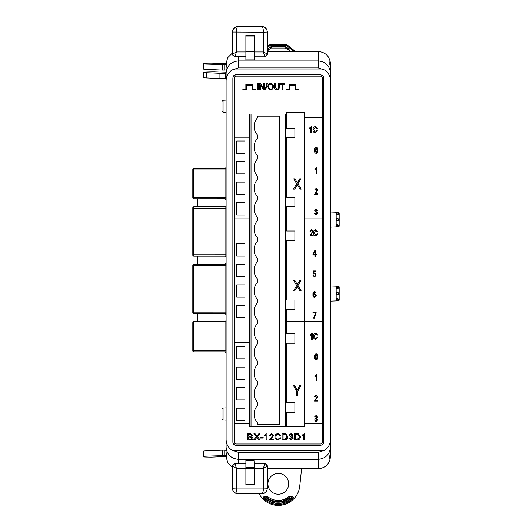 <?xml version="1.0" encoding="UTF-8"?>
<svg xmlns="http://www.w3.org/2000/svg" width="532" height="532" viewBox="0 0 532 532"><rect width="100%" height="100%" fill="white"/><g stroke="black" fill="none" stroke-linecap="round" stroke-linejoin="round"><path stroke-width="0.8" d="M257.308 118.031A12.688 12.688 0 0 0 257.308 134.875L257.308 138.579A12.688 12.688 0 0 0 257.308 155.43L257.308 159.128A12.688 12.688 0 0 0 257.308 175.979L257.308 179.676A12.688 12.688 0 0 0 257.308 196.527L257.308 200.225A12.688 12.688 0 0 0 257.308 217.076L257.308 220.78A12.688 12.688 0 0 0 257.308 237.631L257.308 241.328A12.688 12.688 0 0 0 257.308 258.18L257.308 261.877A12.688 12.688 0 0 0 257.308 278.728L257.308 282.425A12.688 12.688 0 0 0 257.308 299.277L257.308 302.974A12.688 12.688 0 0 0 257.308 319.825L257.308 323.529A12.688 12.688 0 0 0 257.308 340.38L257.308 344.078A12.688 12.688 0 0 0 257.308 360.929L257.308 364.626A12.688 12.688 0 0 0 257.308 381.477L257.308 385.175A12.688 12.688 0 0 0 257.308 402.026L257.308 405.73A12.688 12.688 0 0 0 257.308 422.581L257.308 424.43L279.273 424.43L279.273 116.175L257.308 116.175L257.308 118.031M221.99 418.917L223.074 420.001L221.99 418.93L221.99 409.081L223.074 407.997L223.074 420.014L226.1 420.16M223.074 407.997L226.1 407.844L223.074 408.011L221.99 409.095M221.99 106.254L221.99 101.333L223.074 100.255L223.074 112.259L226.1 112.418L223.074 112.245L221.99 111.175L221.99 106.254M221.99 101.333L223.074 100.249L226.1 100.102M254.11 55.341L254.11 56.824L264.756 56.824L265.448 56.731L267.363 54.018A2.607 2.261 180 0 1 264.756 56.279L263.36 51.983L267.363 54.018L267.363 32.053C266.898 28.721 265.155 26.959 262.143 26.78L237.658 26.78C234.645 26.959 232.91 28.721 232.437 32.053L232.437 54.018A2.607 2.261 0 0 0 235.044 56.279L234.353 56.731L232.437 54.018L236.447 51.983L235.044 56.279M267.363 46.543L268.813 45.386L267.363 46.543M285.238 44.495L287.779 45.386L294.608 50.853L287.779 45.386A4.07 4.07 0 0 0 285.238 44.495L271.36 44.495A4.07 4.07 0 0 0 268.813 45.386L271.36 44.495L285.238 44.495L287.579 45.639L287.067 45.918L285.238 45.26L271.36 45.26L271.36 44.801L285.238 44.801L285.238 45.26M270.808 48.033L271.46 47.8L271.46 46.617L285.132 46.617L286.296 47.035L285.784 48.04L270.815 48.033L270.303 47.029L271.46 46.617M270.815 48.026L268.48 49.928L267.962 48.931L267.363 49.503M267.363 51.318L268.48 49.928L267.363 51.325M290.312 51.498L288.63 48.931L288.118 49.935L285.132 47.8L285.132 46.617M301.591 468.759L299.755 486.095A21.579 21.579 0 0 1 294.043 498.577L291.463 500.918A21.579 21.579 0 0 1 265.129 500.918L262.549 498.577A21.579 21.579 0 0 1 259.091 493.656M278.296 473.433A10.387 10.387 0 0 0 267.909 483.821A10.387 10.387 0 0 0 278.296 494.208A10.387 10.387 0 0 0 288.683 483.821A10.387 10.387 0 0 0 278.296 473.433M291.463 500.918L292.726 499.668L292.753 498.191L291.636 498.165L291.47 496.941L290.086 496.915L290.086 497.919L291.443 497.972L290.731 498.697L290.086 497.919A18.374 18.374 0 0 1 266.512 497.919L266.505 496.915L265.122 496.941L265.149 497.972L266.512 497.919L265.86 498.697L264.956 498.165L265.86 498.697A19.385 19.385 0 0 0 290.731 498.697L291.636 498.165L291.576 499.661L290.924 498.883A19.657 19.657 0 0 1 278.296 503.478C273.628 503.452 269.418 501.922 265.668 498.883L265.016 499.661L264.956 498.165L263.839 498.191L263.872 499.668L265.129 500.918M321.827 445.138L322.824 444.473L320.65 445.37L235.942 445.37L233.767 444.473L232.87 442.298L232.87 77.852L233.767 75.677L235.942 74.779L320.65 74.779L322.824 75.677L320.65 74.779M323.483 443.488L322.824 444.473L323.722 442.298L323.722 77.852L322.824 75.677L323.489 76.675M330.492 447.133C329.714 454.474 325.637 458.531 318.269 459.309L318.269 452.34L324.414 450.325C328.304 447.824 330.332 444.233 330.492 439.545L330.492 456.523C329.714 463.904 325.637 467.98 318.269 468.759L267.363 468.759M330.492 80.711C330.332 76.029 328.304 72.438 324.414 69.938L318.269 67.923L318.269 51.498C325.637 52.276 329.714 56.352 330.492 63.734L330.492 65.762L329.84 61.805L329.84 64.611A12.229 12.216 0 0 1 330.492 68.555L330.492 439.545M318.269 67.923L238.329 67.923L232.178 69.938C228.288 72.438 226.266 76.029 226.1 80.711L226.1 439.545C226.266 444.233 228.288 447.824 232.178 450.325L238.329 452.34L238.329 459.309C230.955 458.531 226.878 454.474 226.1 447.133L226.1 439.545M192.81 207.846L192.81 208.231L193.834 208.231L193.834 256.151L192.81 255.147L192.81 207.846A1.031 1.031 180 0 1 193.834 206.815L193.834 208.231L225.076 208.231L225.076 206.795L193.834 206.795L192.81 207.819L193.834 206.795L225.076 206.795L226.1 205.764M226.1 352.197L226.1 350.987M226.1 167.514L226.1 169.961L225.076 169.954L225.076 168.544L226.1 167.514A1.031 1.031 0 0 1 225.076 168.544L193.834 168.544L193.834 169.954L225.076 169.954L225.076 198.755L193.834 198.755L225.076 198.755L226.1 199.786L225.076 198.755M226.1 438.548L226.1 445.843M232.437 467.249L227.689 462.554L226.1 456.483M226.26 456.483L226.792 458.557L226.792 455.758A12.229 12.216 180 0 1 226.1 451.701L226.1 447.133M226.1 80.711L226.1 68.555A12.229 12.216 0 0 1 226.758 64.611L226.758 61.805L226.26 63.78M226.1 81.822L226.1 69.951L224.75 69.985M226.1 263.174L225.076 264.198L193.834 264.198L193.834 313.581L192.81 312.537A1.031 1.031 -0 0 0 193.834 313.567L197.698 313.581L197.698 321.627M197.698 313.581L193.834 313.581L192.81 312.537L192.81 265.255A1.031 1.031 173.1 0 1 193.834 264.224L225.076 264.224L193.834 264.198L192.81 265.229M193.595 168.571A1.031 1.031 -90 0 1 193.834 168.544L192.81 169.568L192.81 169.947L193.834 169.954L193.834 198.729A1.031 1.031 -0 0 1 192.81 197.705L192.81 169.568A1.031 1.031 -90 0 1 193.156 168.804L193.595 168.571A1.031 1.031 -90 0 0 193.156 168.804M192.81 322.844L193.834 322.645M318.269 51.498L267.363 51.498M330.492 73.13C329.714 65.788 325.637 61.725 318.269 60.954L238.329 60.954L238.329 67.923M245.884 59.903L254.11 59.903L254.11 35.351L245.884 35.351L245.884 59.903M254.11 58.653L254.11 59.903M318.269 468.759L318.269 459.309L238.329 459.309L238.329 463.525M254.11 460.353L245.884 460.353L245.884 484.911L254.11 484.911L254.11 461.61M330.492 65.762L330.492 81.822M330.492 438.548L330.492 445.843M330.492 451.701A12.229 12.216 180 0 1 329.8 455.758L329.8 458.557L330.492 454.494M292.726 499.668L291.576 499.661C287.719 502.826 283.29 504.436 278.296 504.489A20.668 20.668 0 0 1 265.016 499.661L263.872 499.668M294.043 498.577L293.458 497.473L292.753 498.191L291.47 496.941L292.181 496.216L289.408 496.163L290.086 496.915A17.616 17.616 0 0 1 266.505 496.915L267.184 496.163L264.411 496.216L265.122 496.941L263.839 498.191L263.134 497.473L262.549 498.577M197.698 264.198L197.698 256.171M197.698 206.795L197.698 198.755M226.1 78.63L225.734 78.63L225.734 73.416L226.1 73.416M226.1 72.159L214.356 71.714A10.52 0.459 0 0 0 203.836 72.172L203.836 77.679A8.219 0.359 0 0 0 206.243 77.931L219.922 78.53A8.219 0.359 0 0 0 225.734 78.63M203.836 72.465A8.219 0.359 0 0 0 206.243 72.718L219.922 73.31A8.219 0.359 0 0 0 225.734 73.416M226.792 456.483L211.816 457.094A10.527 0.459 0 0 1 203.836 456.935L203.836 456.203L226.718 455.538M226.1 450.305L224.75 450.272M224.75 455.399L224.75 450.178L222.329 450.178L203.836 450.99L203.836 456.203M222.329 455.399L222.329 450.178M232.916 490.544C233.874 492.512 235.45 493.55 237.658 493.656L237.658 493.483C234.645 493.304 232.903 491.548 232.437 488.203L232.916 490.544M254.11 464.915L254.11 463.432L265.448 463.532L267.363 466.238L263.36 468.273L264.756 463.977A2.607 2.261 -0 0 1 267.363 466.238L267.363 488.203C266.918 491.528 265.182 493.29 262.143 493.483C262.941 492.931 263.347 491.122 263.36 488.037L267.363 488.203L266.891 490.544C265.92 492.512 264.344 493.55 262.143 493.656L237.658 493.656M254.11 468.273L263.36 468.273L263.36 488.037L236.447 488.037L236.447 468.273L232.437 466.238L232.437 488.203L236.447 488.037C236.454 491.129 236.86 492.938 237.658 493.483L262.143 493.656M245.884 468.273L236.447 468.273L235.044 463.977A2.607 2.261 -0 0 0 232.437 466.238L234.353 463.532L235.044 463.631L234.353 463.532M234.492 463.532L245.884 463.532L234.426 463.525M293.844 51.498L294.662 51.498M267.363 47.7L269.525 45.918L269.012 45.639L271.36 44.495M226.718 64.724L203.836 64.053L203.836 63.328A10.527 0.459 180 0 1 211.816 63.168L226.758 63.78M203.836 64.053L203.836 69.273L222.329 70.078L224.75 70.078L224.75 64.864M222.329 64.864L222.329 70.078M245.884 51.983L236.447 51.983L236.447 32.219C236.454 29.134 236.86 27.318 237.658 26.78L262.143 26.78C262.941 27.318 263.347 29.134 263.36 32.219L267.363 32.053L266.891 29.712C265.933 27.75 264.351 26.713 262.143 26.6M237.658 26.6C235.463 26.706 233.881 27.744 232.916 29.712L232.437 32.053L263.36 32.219L263.36 51.983L254.11 51.983M245.884 56.625L234.353 56.731M226.1 73.13C226.878 65.788 230.955 61.725 238.329 60.954L238.329 56.731M226.1 63.734L227.689 57.709L232.437 53.014M226.1 312.138L192.81 312.144L192.81 312.53A1.031 1.031 -0 0 0 193.834 313.554L225.076 313.554A1.031 1.031 -0 0 1 226.1 314.585A1.031 1.031 -0 0 0 225.076 313.567L193.834 313.567L225.076 313.567L226.1 314.592A1.031 1.031 -0 0 0 225.076 313.567L225.076 264.224A1.031 1.031 0 0 0 226.1 263.2M226.1 320.603L225.076 321.627L193.834 321.627L193.834 323.064L225.076 323.064L225.076 321.627L193.834 321.627L192.81 322.678A1.031 1.031 180 0 1 193.834 321.654L225.076 321.654A1.031 1.031 0 0 0 226.1 320.623M226.1 350.422L192.81 350.435L192.81 350.814A1.031 1.031 -0 0 0 193.834 351.845L192.81 350.814L192.81 323.064L193.834 323.064L193.834 351.845L225.076 351.845L225.076 323.064L226.1 323.07M226.1 254.728L192.81 254.735L192.81 255.121A1.031 1.031 -0 0 0 193.834 256.151L225.076 256.171L225.076 208.231L226.1 208.238M226.1 257.202L225.076 256.171L193.834 256.171L225.076 256.151A1.031 1.031 -0 0 1 226.1 257.175L225.076 256.171M226.1 352.869L225.076 351.845L226.1 352.869A1.031 1.031 -0 0 0 225.076 351.845L226.1 352.869M192.81 197.731L193.834 198.755L225.076 198.729A1.031 1.031 -0 0 1 226.1 199.759M193.834 207.846L192.81 208.032L193.834 207.846M193.834 255.127L192.81 254.941M193.834 265.215L192.81 265.421L193.834 265.249M193.834 312.537L192.81 312.337M234.765 75.012L235.942 74.779M233.102 76.675L233.767 75.677M233.102 443.475L232.87 442.298M234.765 445.138L233.767 444.473M323.489 443.469L323.722 442.298M251.024 426.491L249.322 426.491L249.322 114.047L286.662 114.047M251.024 114.047L251.024 426.551L285.219 426.551L285.219 114.047M236.707 194.433L244.926 194.433L244.926 182.104L236.707 182.104L236.707 194.433L244.926 194.433L244.926 182.104L236.707 182.104L236.707 194.433M236.707 214.981L244.926 214.981L244.926 202.652L236.707 202.652L236.707 214.981L244.926 214.981L244.926 202.652L236.707 202.652L236.707 214.981M236.707 256.085L244.926 256.085L244.926 243.749L236.707 243.749L236.707 256.085L236.707 243.749L244.926 243.749L244.926 256.085L236.707 256.085M236.707 276.633L244.926 276.633L244.926 264.304L236.707 264.304L236.707 276.633L236.707 264.304L244.926 264.304L244.926 276.633L236.707 276.633M236.707 297.182L244.926 297.182L244.926 284.853L236.707 284.853L236.707 297.182L236.707 284.853L244.926 284.853L244.926 297.182L236.707 297.182M236.707 317.73L244.926 317.73L244.926 305.401L236.707 305.401L236.707 317.73L236.707 305.401L244.926 305.401L244.926 317.73L236.707 317.73M236.707 358.834L244.926 358.834L244.926 346.498L236.707 346.498L236.707 358.834L244.926 358.834L244.926 346.498L236.707 346.498L236.707 358.834M236.707 379.382L244.926 379.382L244.926 367.053L236.707 367.053L236.707 379.382L244.926 379.382L244.926 367.053L236.707 367.053L236.707 379.382M236.707 399.931L244.926 399.931L244.926 387.602L236.707 387.602L236.707 399.931L244.926 399.931L244.926 387.602L236.707 387.602L236.707 399.931M236.707 420.479L244.926 420.479L244.926 408.15L236.707 408.15L236.707 420.479L244.926 420.479L244.926 408.15L236.707 408.15L236.707 420.479M322.478 441.939L322.478 78.211A2.055 2.055 0 0 0 320.424 76.156L236.168 76.156A2.055 2.055 0 0 0 234.113 78.211L234.113 441.939A2.055 2.055 0 0 0 236.168 443.994L320.424 443.994A2.055 2.055 0 0 0 322.478 441.939M294.881 128.259L294.881 137.748L294.881 128.259L286.662 128.259L286.662 112.471L304.57 112.471L304.57 321.647L322.478 321.647M294.881 197.305L294.881 206.795L294.881 197.305L286.662 197.305L286.662 137.748L294.881 137.748M294.881 231.008L294.881 240.497L294.881 231.008L286.662 231.008L286.662 206.795L294.881 206.795M294.881 300.055L294.881 309.544L294.881 300.055L286.662 300.055L286.662 240.497L294.881 240.497M294.881 333.757L294.881 343.246L294.881 333.757L286.662 333.757L286.662 321.647L304.57 321.647L304.57 423.565L322.478 423.565M294.881 402.804L294.881 412.293L294.881 402.804L286.662 402.804L286.662 343.246L294.881 343.246M294.881 412.293L286.662 412.293L286.662 426.491L285.219 426.491M322.478 218.898L304.57 218.898L304.57 117.373L322.478 117.373M234.113 218.898L249.322 218.898M236.707 141L236.707 153.329L244.926 153.329L244.926 141L236.707 141M236.707 161.555L236.707 173.884L244.926 173.884L244.926 161.555L236.707 161.555M249.322 137.921L234.113 137.921M234.113 342.202L249.322 342.202M234.113 423.565L249.322 423.565M245.857 89.29L242.865 89.29L242.865 89.861L246.436 89.861L246.436 85.167L252.175 85.167L252.175 89.861L255.739 89.861L255.739 89.29L252.747 89.29L252.747 84.595L245.857 84.595L245.857 89.29M289.016 89.29L286.023 89.29L286.023 89.861L289.588 89.861L289.588 85.167L295.327 85.167L295.327 89.861L298.898 89.861L298.898 89.29L295.905 89.29L295.905 84.595L289.016 84.595L289.016 89.29M311.32 126.569L311.32 132.814L310.675 132.814L310.675 127.933L309.398 128.89L309.398 128.172L311.32 126.569M315.277 132.175L316.766 130.653L317.405 130.812L315.296 132.894C313.667 132.561 312.902 131.49 313.002 129.695C312.929 127.926 313.72 126.889 315.356 126.569L317.325 128.411L316.68 128.571L315.33 127.294L313.641 129.695L315.277 132.175M316.141 153.435C314.831 152.917 314.286 151.866 314.505 150.277C314.292 148.681 314.844 147.623 316.148 147.111L317.285 147.763L317.79 150.277C317.996 151.866 317.451 152.923 316.141 153.435M315.144 150.27L316.161 152.797L317.145 150.27L316.121 147.75L315.144 150.27M316.826 167.68L316.826 173.924L316.188 173.924L316.188 169.036L314.904 170.001L314.904 169.276L316.826 167.68M315.383 193.741L317.79 193.741L317.79 194.459L314.505 194.459L317.145 189.931L316.201 188.853L315.223 190.137L314.585 190.057L316.227 188.215L317.79 189.944L315.383 193.741M316.101 215.074L314.505 213.319L315.144 213.232L316.114 214.436L317.145 213.146L316.148 211.955L315.709 212.042L315.789 211.317L316.906 210.32L316.114 209.395L315.223 210.353L314.585 210.273L316.094 208.75L317.544 210.359L316.853 211.616L317.79 213.139L316.101 215.074M312.237 333.165L312.237 339.409L311.599 339.409L311.599 334.522L310.316 335.486L310.316 334.768L312.237 333.165M315.729 338.771L317.212 337.248L317.85 337.408L315.749 339.489C314.119 339.15 313.348 338.086 313.448 336.284C313.381 334.522 314.166 333.478 315.802 333.165L317.77 335.007L317.132 335.167L315.782 333.883L314.086 336.284L315.729 338.771M315.383 400.363L317.79 400.363L317.79 401.081L314.505 401.081L317.145 396.553L316.201 395.476L315.223 396.759L314.585 396.679L316.227 394.837L317.79 396.566L315.383 400.363M316.826 374.302L316.826 380.546L316.188 380.546L316.188 375.659L314.904 376.623L314.904 375.898L316.826 374.302M316.141 360.058C314.831 359.539 314.286 358.488 314.505 356.899C314.292 355.303 314.844 354.246 316.148 353.733L317.285 354.385L317.79 356.899C317.996 358.495 317.451 359.546 316.141 360.058M315.144 356.892L316.161 359.419L317.145 356.892L316.121 354.372L315.144 356.892M316.101 421.73L314.505 419.967L315.144 419.888L316.114 421.091L317.145 419.801L316.148 418.604L315.709 418.691L315.789 417.966L316.906 416.975L316.114 416.044L315.223 417.008L314.585 416.928L316.094 415.406L317.544 417.008L316.853 418.265L317.79 419.795L316.101 421.73M294.681 290.918L293.465 290.918L296.723 285.558L293.731 280.643L294.947 280.643L297.328 284.547L299.716 280.643L300.939 280.643L297.94 285.564L301.205 290.918L299.982 290.918L297.335 286.562L294.681 290.918M294.681 189.119L293.465 189.119L296.723 183.759L293.731 178.838L294.947 178.838L297.328 182.742L299.716 178.838L300.939 178.838L297.94 183.759L301.205 189.119L299.982 189.119L297.335 184.764L294.681 189.119M297.734 395.768L296.67 395.768L296.67 391.412L293.465 385.494L294.662 385.494L297.275 390.335L299.742 385.494L300.939 385.494L297.734 391.412L297.734 395.768M250.446 439.884L247.779 439.884L247.779 433.72L250.452 433.72L252.82 435.269L251.796 436.566L253.066 438.075C252.78 439.412 251.909 440.017 250.446 439.884M248.737 436.287L251.104 436.227L251.862 435.376L250.146 434.445L248.737 434.445L248.737 436.287M248.737 439.166L251.303 439.086L252.102 438.082L250.339 437.005L248.737 437.005L248.737 439.166M254.828 439.884L253.704 439.884L256.371 436.692L253.944 433.72L255.067 433.72L256.943 436.014L258.851 433.72L259.869 433.72L257.468 436.659L260.108 439.884L258.984 439.884L256.903 437.344L254.828 439.884M263.154 438.042L260.507 438.042L260.507 437.324L263.154 437.324L263.154 438.042M267.071 433.64L267.071 439.884L266.193 439.884L266.193 435.003L264.51 435.961L264.51 435.243L267.071 433.64M270.515 439.166L273.88 439.166L273.88 439.884L269.318 439.884L272.996 435.356L271.699 434.285L270.356 435.562L269.478 435.482L271.732 433.64L273.88 435.369L270.515 439.166M278.11 439.246L280.125 437.723L281.002 437.883L278.096 439.964C276.075 439.864 275.017 438.8 274.918 436.765C275.071 434.764 276.161 433.72 278.196 433.64L280.923 435.482L280.045 435.642L278.196 434.365C276.687 434.445 275.915 435.243 275.882 436.765C275.875 438.295 276.613 439.119 278.11 439.246M284.64 439.884L282.126 439.884L282.126 433.72L285.89 433.833L287.892 436.772C287.792 438.84 286.715 439.878 284.64 439.884M283.084 439.166L284.553 439.166L286.602 438.268L286.928 436.759L285.691 434.564L283.084 434.445L283.084 439.166M291.07 439.964L288.849 438.202L289.734 438.122L291.084 439.326L292.534 438.036L291.15 436.845L290.532 436.932L290.691 436.2L292.214 435.209L291.117 434.285L289.893 435.243L289.009 435.163L291.09 433.64L293.092 435.249L292.141 436.506L293.418 438.029L291.07 439.964M297.135 439.884L294.615 439.884L294.615 433.72L298.379 433.833L300.38 436.772C300.287 438.84 299.203 439.878 297.135 439.884M295.579 439.166L297.042 439.166L299.09 438.268L299.423 436.759L298.186 434.564L295.579 434.445L295.579 439.166M304.543 433.64L304.543 439.884L303.666 439.884L303.666 435.003L301.983 435.961L301.983 435.243L304.543 433.64M258.326 89.782L257.528 89.782L257.528 83.617L258.326 83.617L258.326 89.782M260.487 89.782L259.689 89.782L259.689 83.617L260.54 83.617L263.613 88.432L263.613 83.617L264.411 83.617L264.411 89.782L263.559 89.782L260.487 84.974L260.487 89.782M265.641 89.861L265.062 89.861L266.838 83.537L267.416 83.537L265.641 89.861M268.58 88.891L267.855 86.782C267.869 84.834 268.813 83.75 270.702 83.537C272.55 83.75 273.495 84.807 273.541 86.703L272.81 88.917L270.702 89.861L268.58 88.891M268.66 86.789C268.667 88.186 269.345 88.964 270.695 89.143C272.078 88.95 272.763 88.132 272.743 86.683L272.437 85.293L270.708 84.256C269.285 84.448 268.6 85.293 268.66 86.789M278.422 87.168L278.422 83.617L279.227 83.617L279.227 87.162C279.307 88.857 278.522 89.762 276.873 89.861C275.21 89.782 274.419 88.877 274.499 87.162L274.499 83.617L275.303 83.617L275.303 87.168L276.813 89.143C277.997 89.07 278.535 88.412 278.422 87.168M282.831 89.782L282.027 89.782L282.027 84.335L280.105 84.335L280.105 83.617L284.753 83.617L284.753 84.335L282.831 84.335L282.831 89.782M310.801 235.21L313.202 235.21L313.202 235.935L309.917 235.935L312.557 231.4L311.612 230.329L310.635 231.613L309.996 231.526L311.639 229.691L313.202 231.413L310.801 235.21M315.729 235.29L317.212 233.774L317.85 233.934L315.749 236.015C314.119 235.676 313.348 234.605 313.448 232.81C313.381 231.041 314.166 230.004 315.802 229.691L317.77 231.526L317.132 231.693L315.782 230.409L314.086 232.81L315.729 235.29M315.536 256.504L314.897 256.504L314.897 254.981L312.736 254.981L314.931 250.253L315.536 250.253L315.536 254.256L316.261 254.256L316.261 254.981L315.536 254.981L315.536 256.504M313.368 254.256L314.897 254.256L314.897 251.47L313.368 254.256M314.565 277.119L312.976 275.357L313.614 275.277L314.558 276.48L315.616 274.978L314.578 273.594L313.055 274.113L313.534 270.954L316.021 270.954L316.021 271.672L314.073 271.672L313.84 273.195L314.758 272.956L316.261 274.938L314.565 277.119M314.758 291.356L316.181 292.879L315.536 292.959L314.685 292.002L313.813 292.673L313.528 294.396L314.758 293.604L316.261 295.593L314.705 297.687C313.361 297.242 312.789 296.244 312.976 294.681C312.756 292.992 313.348 291.888 314.758 291.356M313.614 295.573L314.671 297.042L315.616 295.612L314.625 294.243L313.614 295.573M315.616 312.776L312.976 312.776L312.976 312.058L316.261 312.058L314.339 318.143L313.694 318.143L315.616 312.776M286.662 426.491L304.57 426.491L304.57 321.647L286.662 321.647L286.662 309.544L294.881 309.544M336.184 226.945L339.19 226.26L339.19 212.893L336.184 212.215L336.184 212.906L336.483 212.428L338.372 213.159L337.933 214.383L336.384 214.589L336.184 214.123L336.184 218.865L336.483 218.393L338.372 219.118L337.933 220.547L336.384 220.753L336.184 220.295L336.184 225.029L336.384 224.571L337.933 224.777L338.372 225.954L336.483 226.679L336.184 226.206L336.184 226.945L330.698 227.151M336.184 214.123L336.31 212.926L338.372 213.159A0.512 0.512 0 0 0 337.933 212.647L338.372 213.159A0.512 0.512 0 0 0 337.933 212.647L336.483 212.428M336.384 214.589L336.31 214.11L338.372 213.871L336.483 214.602M336.184 220.295L336.31 218.885L338.372 219.118A0.512 0.512 0 0 0 337.933 218.612L338.372 219.118A0.512 0.512 0 0 0 337.933 218.612L336.483 218.393M336.384 220.753L336.31 220.275L338.372 220.042L336.483 220.767M336.483 224.557L338.372 225.282L336.31 225.049L336.384 224.571M336.184 226.206L338.372 225.954L336.483 226.679M336.483 300.6L337.933 300.38L336.384 300.587L336.184 300.128L338.372 299.875L337.933 300.38L338.372 299.875A0.512 0.512 0 0 1 337.933 300.38M336.184 287.047L336.483 286.568L338.372 287.3L336.184 287.047L336.184 286.189L339.19 286.874L339.19 300.241L336.184 300.926L336.184 300.128M336.483 286.568L338.372 287.3L337.933 288.364L336.384 288.57L336.31 288.085L338.372 287.852L336.483 288.583M336.184 292.846L336.483 292.367L338.372 293.099L336.184 292.846L336.184 288.105M336.483 294.748L337.933 294.529L338.372 294.016L336.483 294.748L336.184 294.269L338.372 294.016L338.372 293.099A0.512 0.512 0 0 0 337.933 292.587L338.372 293.099A0.512 0.512 0 0 0 337.933 292.587L336.483 292.367M336.184 299.011L336.483 298.532L338.372 299.263L336.184 299.011L336.184 294.269M336.483 298.532L337.933 298.751L338.372 299.875M336.184 286.189L330.698 285.983M336.184 300.926L330.698 301.132M330.492 163.317L330.492 342.01M330.492 349.325L330.698 342.01M330.698 349.325L330.492 349.737M336.184 212.215L330.698 212.002M338.372 220.042A0.512 0.512 0 0 1 337.933 220.547M336.184 218.865L336.384 218.406M338.372 213.871A0.512 0.512 0 0 1 337.933 214.383M336.184 212.906L336.384 212.448M338.372 225.282A0.512 0.512 0 0 0 337.933 224.777A0.512 0.512 0 0 1 338.372 225.282M336.184 225.029L336.384 226.665M338.372 225.954A0.512 0.512 0 0 1 337.933 226.459M336.384 286.582L336.384 288.57M338.372 287.852A0.512 0.512 0 0 1 337.933 288.364M338.372 287.3A0.512 0.512 0 0 0 337.933 286.788A0.512 0.512 0 0 1 338.372 287.3M336.384 294.735L336.384 292.381M338.372 294.016A0.512 0.512 0 0 1 337.933 294.529M336.384 298.552L336.384 300.587M338.372 299.263A0.512 0.512 0 0 0 337.933 298.751A0.512 0.512 0 0 1 338.372 299.263M324.414 450.325L232.178 450.325M324.414 69.938L232.178 69.938M318.269 452.34L238.329 452.34M293.458 497.473L292.181 496.216M289.408 496.163A16.605 16.605 0 0 1 267.184 496.163M264.411 496.216L263.134 497.473M206.243 72.718L206.243 77.931M219.922 73.31L219.922 78.53M245.884 463.631L235.044 463.631L235.044 463.977M264.756 463.977L264.756 463.432M254.11 468.566L245.884 468.566M245.884 467.269L254.11 467.269M245.884 484.213L254.11 484.213M254.11 484.898L245.884 484.898M270.303 47.029L267.962 48.931M288.63 48.931L286.296 47.035M287.067 45.918L293.824 51.478M269.525 45.918L271.36 45.26M287.779 45.386L294.336 51.198L294.608 50.853L295.253 51.498A4.07 4.07 0 0 0 294.608 50.853M267.363 46.996L268.813 45.386M264.756 56.824L264.756 56.279M245.884 35.365L254.11 35.365M254.11 36.043L245.884 36.043M254.11 52.994L245.884 52.994M245.884 51.697L254.11 51.697M192.81 265.255L192.81 265.634L226.1 265.641M192.81 197.319L226.1 197.312M193.834 206.795L225.076 206.815A1.031 1.031 0 0 0 226.1 205.791M223.074 100.249L226.1 100.089M193.834 168.544L225.076 168.544L193.834 168.544L192.81 169.568M193.834 351.845L225.076 351.845L193.834 351.845L192.81 350.814M223.074 420.014L226.1 420.174M221.99 111.161L223.074 112.245"/></g></svg>
